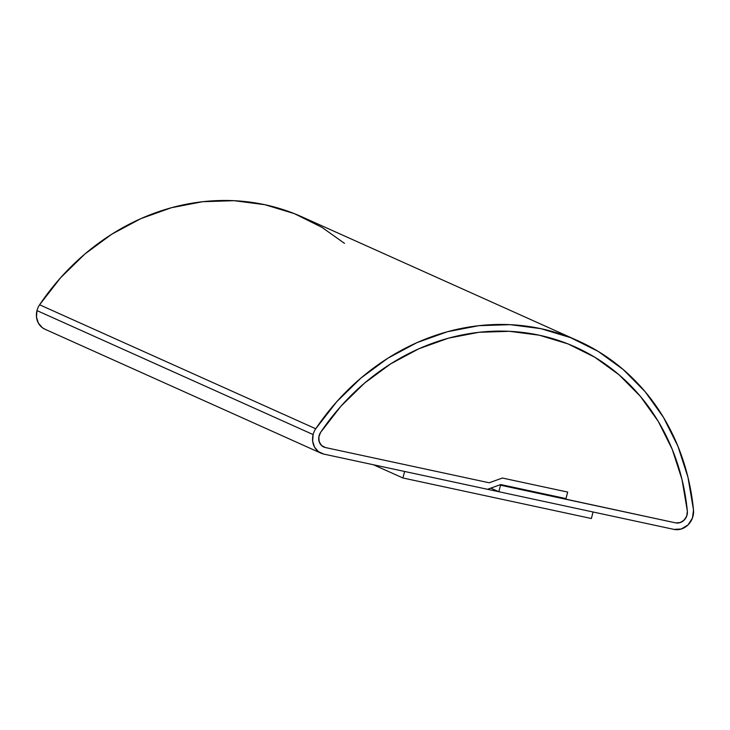 <?xml version="1.0" encoding="UTF-8"?>
<svg xmlns="http://www.w3.org/2000/svg" width="730" height="730" viewBox="0 0 730 730"><rect width="100%" height="100%" fill="white"/><g stroke="black" fill="none" stroke-linecap="round" stroke-linejoin="round"><path stroke-width="1.09" d="M319.056 435.856A10.138 9.07 -65.8 0 1 320.625 432.37A224.822 201.024 -65.8 0 1 575.313 347.005A224.822 201.024 -65.8 0 1 687.359 511.237A10.138 9.07 -65.8 0 1 675.624 522.862L499.795 484.875L500.524 485.204L498.836 491.728L490.797 488.124L498.836 491.728L673.936 529.387L681.382 528.976L688.071 524.87L692.451 518.017L693.5 510.005A16.899 15.111 -65.8 0 1 673.936 529.387L498.836 491.728L500.524 485.204L675.624 522.862L565.814 499.247L562.876 497.924L565.814 499.247L567.675 492.075L502.386 478.031L489.219 482.776L325.434 447.554A10.138 9.07 -65.8 0 1 323.81 447.025A10.138 9.07 -65.8 0 1 319.056 435.856A10.138 9.07 -65.8 0 1 320.625 432.37L341.001 406.126L364.526 383.122L390.687 363.85L418.883 348.757L448.512 338.154L478.917 332.296L509.403 331.31L539.324 335.207L567.995 343.903L594.786 357.216L619.113 374.846L640.429 396.399L658.259 421.392L672.22 449.288L681.993 479.455L687.359 511.237L686.729 516.037L684.101 520.152L680.086 522.616L675.624 522.862L679.228 522.853L682.659 521.348L685.415 518.592L687.058 514.997A10.138 9.07 -65.8 0 1 675.624 522.862L565.814 499.247L567.675 492.075L502.386 478.031L489.219 482.776L325.434 447.554L322.213 446.076L319.877 443.329L318.764 439.743L319.056 435.856M344.487 243.364L322.003 227.377L294.4 213.662L264.871 204.701L234.056 200.686L202.648 201.708L171.34 207.74L140.817 218.653L111.763 234.211L84.826 254.058L60.59 277.756L39.602 304.784L315.734 428.765A231.574 207.064 -65.8 0 1 578.087 340.837L301.946 216.856A231.574 207.064 114.2 0 0 39.602 304.784A16.899 15.111 114.2 0 0 36.984 310.597A16.899 15.111 114.2 0 0 44.904 329.203L321.036 453.184A16.899 15.111 -65.8 0 1 313.124 434.578L36.984 310.597L313.124 434.578A16.899 15.111 -65.8 0 1 315.734 428.765L39.602 304.784A16.899 15.111 114.2 0 0 36.984 310.597L36.5 317.076L38.352 323.062L42.249 327.624L45.16 329.321M578.087 340.837A231.574 207.064 -65.8 0 1 693.5 510.005L687.97 477.274L677.896 446.194L663.524 417.469L645.156 391.718L623.192 369.517L598.144 351.358L570.541 337.643L541.003 328.683L510.197 324.668L478.78 325.69L447.472 331.721L416.949 342.635L387.904 358.193L360.958 378.04L336.722 401.737L315.734 428.765A16.899 15.111 114.2 0 0 313.124 434.578L312.641 441.057L314.484 447.043L318.389 451.615L323.746 454.078A16.899 15.111 -65.8 0 1 321.036 453.184M323.746 454.078L487.53 489.301L500.698 484.556L565.987 498.599L567.675 492.075L502.386 478.031L489.219 482.776L325.434 447.554A10.138 9.07 -65.8 0 1 323.81 447.025A10.138 9.07 -65.8 0 1 320.625 432.37A224.822 201.024 -65.8 0 1 575.313 347.005A224.822 201.024 -65.8 0 1 687.359 511.237A10.138 9.07 -65.8 0 1 687.058 514.997A10.138 9.07 114.2 0 0 687.359 511.237L681.993 479.455L672.22 449.288L658.259 421.392L640.429 396.399L619.113 374.846L594.786 357.216L567.995 343.903L539.324 335.207L509.403 331.31L478.917 332.296L448.512 338.154L418.883 348.757L390.687 363.85L364.526 383.122L341.001 406.126L320.625 432.37L318.837 436.923L319.174 441.677L321.556 445.519L325.434 447.554L489.219 482.776L502.386 478.031L567.675 492.075L565.987 498.599L500.698 484.556L487.53 489.301L323.746 454.078M373.495 464.773L402.923 477.986L404.612 471.461L593.07 511.995L591.382 518.51L402.923 477.986L373.495 464.773M404.612 471.461L402.923 477.986L591.382 518.51L593.07 511.995L404.612 471.461"/></g></svg>
